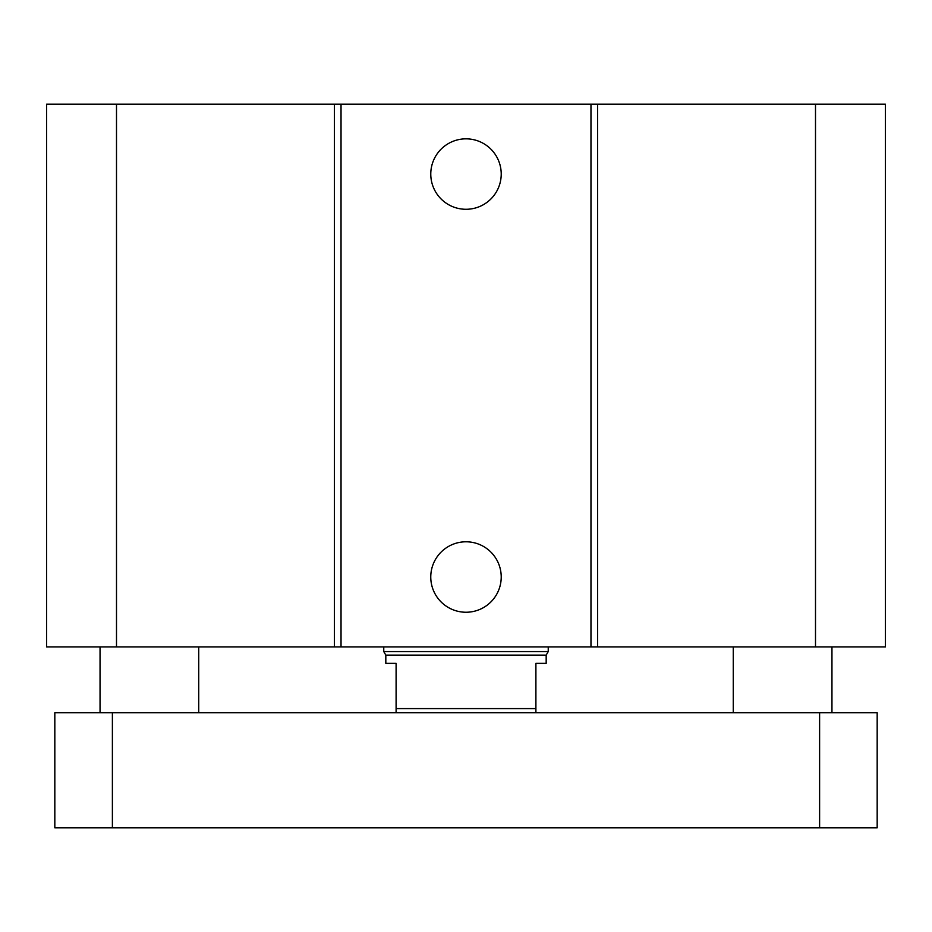 <?xml version="1.0" encoding="UTF-8"?>
<svg xmlns="http://www.w3.org/2000/svg" width="932" height="932" viewBox="0 0 932 932"><rect width="100%" height="100%" fill="white"/><g stroke="black" fill="none" stroke-linecap="round" stroke-linejoin="round"><path stroke-width="1.4" d="M501.218 174.063A35.218 35.218 0 0 1 448.385 204.562A35.218 35.218 0 0 1 448.385 143.563A35.218 35.218 0 0 1 501.218 174.063M501.218 577.013A35.218 35.218 0 0 1 448.385 607.524A35.218 35.218 0 0 1 448.385 546.513A35.218 35.218 0 0 1 501.218 577.013M116.5 104.163L116.5 646.913L46.6 646.913L46.6 104.163L590.97 104.163L590.97 646.913L885.4 646.913L885.4 104.163L815.5 104.163L815.5 646.913M341.03 104.163L341.03 646.913L590.97 646.913M334.425 104.163L334.425 646.913L341.03 646.913M590.97 104.163L597.575 104.163L597.575 646.913M597.575 104.163L815.5 104.163M116.5 646.913L334.425 646.913M198.737 712.7L198.737 646.913M831.95 712.7L831.95 646.913M54.825 712.7L877.175 712.7L877.175 827.837L54.825 827.837L54.825 712.7M535.9 712.7L535.9 663.363L546.175 663.363L546.175 655.138L385.825 655.138L385.825 663.363L396.1 663.363L396.1 712.7M535.9 708.6L396.1 708.6M385.825 655.138L383.763 651.584L548.237 651.584L548.237 646.913M383.763 651.584L383.763 646.913M819.612 712.7L819.612 827.837M112.388 712.7L112.388 827.837M100.05 712.7L100.05 646.913M733.263 712.7L733.263 646.913M546.175 655.138L548.237 651.584"/></g></svg>
